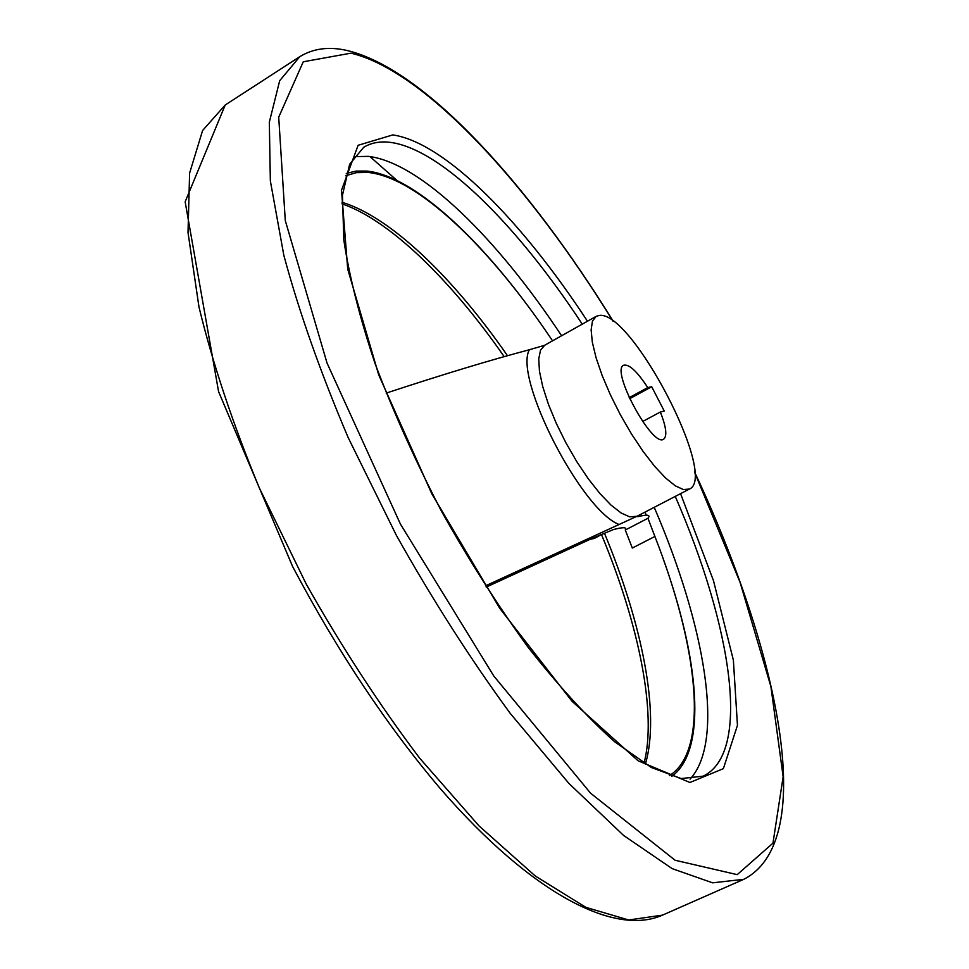 <?xml version="1.0" encoding="UTF-8"?>
<svg xmlns="http://www.w3.org/2000/svg" width="969" height="969" viewBox="0 0 969 969"><rect width="100%" height="100%" fill="white"/><g stroke="black" fill="none" stroke-linecap="round" stroke-linejoin="round"><path stroke-width="1.45" d="M486.22 587.093L591.95 538.485L613.304 529.607C623.188 526.991 627.173 527.124 625.271 530.007L632.321 548.042L654.887 536.451L647.946 518.282C650.805 514.866 647.595 514.297 638.292 516.574L636.318 516.574L485.445 585.882M345.606 175.813L356.217 172.664L368.111 172.446C417.869 177.436 490.908 248.621 552.548 340.834M654.887 536.451C698.08 646.723 710.011 750.309 669.458 775.612M386.183 393.111C443.317 374.313 491.041 359.862 529.377 349.748L544.59 345.303M599.108 315.47C631.231 309.499 718.744 477.293 689.419 489.054L683.375 489.551L675.308 485.832L665.582 477.996L654.656 466.331L643.077 451.384L631.437 433.882L620.366 414.756L610.458 395.001L602.221 375.681L596.08 357.803L592.338 342.275L591.126 329.86L592.459 321.102L596.201 316.33L599.108 315.47M664.237 411.013L660.374 411.995C666.272 427.147 667.35 436.22 663.608 439.223C652.355 447.872 610.264 369.879 623.685 365.252C629.063 363.884 637.081 371.333 647.764 387.576L651.701 386.752L664.237 411.013M598.939 536.002L594.385 538.376L589.77 539.454M642.629 421.515L660.374 411.995M629.184 397.653L647.764 387.576M629.656 398.707L651.701 386.752M625.271 530.007L647.946 518.282M346.248 173.463L355.986 171.089L366.73 171.053C409.293 175.353 469.262 228.006 524.096 300.838M644.991 512.116L646.141 514.842M662.844 557.829C699.255 658.714 707.697 750.442 671.771 776.363M619.034 524.495C581.134 509.936 513.4 377.498 529.377 349.748M598.769 536.087L595.705 536.959M689.419 489.054L636.96 516.283L629.68 516.84L621.129 512.989L611.051 505.128L599.92 493.548L588.28 478.783L576.712 461.547L565.86 442.724L556.267 423.308L548.43 404.291L542.749 386.667L539.479 371.333L538.74 358.99L540.52 350.184L544.663 345.255L596.201 316.33M342.033 202.267C390.798 216.983 453.262 277.715 507.344 355.478M604.547 533.434C642.217 624.278 660.301 713.668 645.39 764.093M369.928 156.554L398.84 182.111M225.22 104.991L185.152 201.806L218.582 391.621L292.602 566.502C337.709 651.713 387.031 725.854 440.568 788.936C532.369 894.617 615.133 936.32 662.481 915.136L628.699 919.981L585.93 907.384L535.36 876.061L479.001 825.879L419.686 758.194C379.691 705.287 341.875 647.256 306.252 584.113L259.353 488.001C232.814 423.78 212.695 363.484 198.996 307.1L188.01 232.499L189.609 173.112L202.594 130.512L225.22 104.991L299.276 57.001M662.481 915.136L743.78 879.307L712.603 882.832L672.22 868.66L623.661 835.508L568.791 783.303L510.312 713.499C470.534 659.162 432.562 599.799 396.418 535.421L348.259 437.77C320.582 372.75 299.106 311.957 283.844 255.368L270.351 180.912L269.321 122.191L279.678 80.718L299.784 56.674C313.253 48.438 328.976 46.367 346.963 50.461C425.246 69.053 529.401 185.624 613.304 321.417M694.591 472.327L740.122 582.454L770.9 686.573L783.146 776.714L772.971 843.151L737.203 874.644L675.114 860.254L590.593 793.211L493.839 676.083L400.451 524.12L327.025 363.024L285.286 220.544L278.709 117.176L303.261 61.786L350.96 53.162C425.548 70.87 529.934 186.351 613.002 321.199M680.565 493.657L713.487 580.673L733.376 660.155L737.457 725.333L723.383 768.647L689.928 782.492L638.05 760.75L572.025 701.265L499.786 608.375L431.847 493.875L378.697 374.846L347.714 269.091L341.5 190.239L358.13 145.277L392.82 134.909C445.062 142.625 522.303 221.562 587.468 321.223M675.248 496.419C731.486 625.296 751.896 752.804 703.179 776.157L681.159 778.555L651.35 767.509L614.625 741.757C587.287 717.278 558.495 685.87 528.262 647.498C497.969 605.782 469.032 560.348 441.452 511.184C415.495 461.159 393.39 412.043 375.16 363.835C359.693 317.529 349.24 276.25 343.813 239.997L342.457 195.217L349.627 164.282L363.738 147.264C371.442 142.637 380.478 141.026 390.846 142.443C442.155 149.541 518.076 226.48 582.248 324.155M353.951 156.651L368.365 156.36C420.764 162.61 497.339 238.64 561.584 335.758M654.22 507.32C704.778 624.702 725.454 740.946 690.049 779.137M597.352 536.463L598.103 536.317M644.034 763.269C657.03 713.438 638.995 624.569 601.579 534.803M504.025 356.41C450.815 279.775 389.053 219.745 341.972 203.841M743.78 879.307C820.21 840.184 777.174 648.443 694.567 471.951"/></g></svg>
